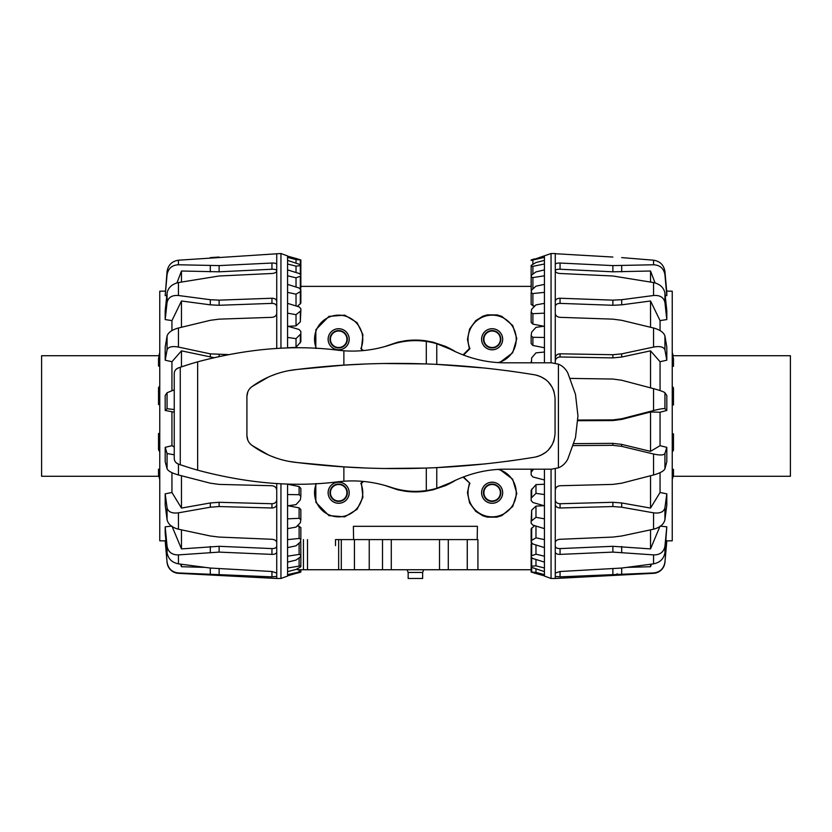 <?xml version="1.0" encoding="UTF-8"?>
<svg xmlns="http://www.w3.org/2000/svg" width="832" height="832" viewBox="0 0 832 832"><rect width="100%" height="100%" fill="white"/><g stroke="black" fill="none" stroke-linecap="round" stroke-linejoin="round"><path stroke-width="1.25" d="M362.804 481.385L360.859 483.319A24.118 24.118 0 0 1 329.243 514.935A24.118 24.118 0 0 1 316.347 483.579M363.438 481.447L361.452 483.444L362.939 497.255L357.094 509.319L344.77 516.849L328.952 515.622L315.858 502.33L315.796 483.61M463.507 476.902L469.934 483.319A24.118 24.118 0 0 0 501.55 514.935A24.118 24.118 0 0 0 498.295 469.425M469.934 483.319L463.029 477.079M499.585 469.342L512.668 479.201L516.797 493.438L512.72 506.511L501.842 515.622L496.881 517.15L487.386 517.15L482.924 515.83L475.706 511.337L469.591 502.934L467.459 492.742L469.342 483.444M362.804 350.615L360.859 348.681A24.118 24.118 0 0 0 329.243 317.065A24.118 24.118 0 0 0 316.347 348.421M360.859 348.681L363.438 350.553M315.796 348.39L315.858 329.67L328.952 316.378L344.77 315.151L357.094 322.681L362.939 334.745L361.452 348.556M463.507 355.098L469.934 348.681A24.118 24.118 0 0 1 501.55 317.065A24.118 24.118 0 0 1 498.295 362.575M463.029 354.921L469.342 348.556L467.459 339.258L469.591 329.066L475.706 320.663L482.924 316.17L487.386 314.85L497.328 314.933L501.842 316.378L512.71 325.468L516.797 338.582L512.668 352.789L499.585 362.658M330.429 339.258A8.237 8.237 0 0 0 338.666 347.506A8.237 8.237 0 0 0 346.902 339.258A8.237 8.237 0 0 0 338.666 331.022A8.237 8.237 0 0 0 330.429 339.258M329.961 339.258A8.705 8.705 0 0 0 338.666 347.963A8.705 8.705 0 0 0 347.36 339.258A8.705 8.705 0 0 0 338.666 330.564A8.705 8.705 0 0 0 329.961 339.258M328.151 339.258A10.504 10.504 0 0 0 338.666 349.773A10.504 10.504 0 0 0 349.17 339.258A10.504 10.504 0 0 0 338.666 328.754A10.504 10.504 0 0 0 328.151 339.258M349.211 339.258A10.546 10.546 0 0 1 338.666 349.814A10.546 10.546 0 0 1 328.11 339.258A10.546 10.546 0 0 1 338.666 328.713A10.546 10.546 0 0 1 349.211 339.258M483.902 339.258A8.237 8.237 0 0 1 492.138 331.022A8.237 8.237 0 0 1 500.375 339.258A8.237 8.237 0 0 1 492.138 347.506A8.237 8.237 0 0 1 483.902 339.258M500.833 339.258A8.705 8.705 0 0 0 492.138 330.564A8.705 8.705 0 0 0 483.434 339.258A8.705 8.705 0 0 0 492.138 347.963A8.705 8.705 0 0 0 500.833 339.258M481.624 339.258A10.504 10.504 0 0 1 492.138 328.754A10.504 10.504 0 0 1 502.642 339.258A10.504 10.504 0 0 1 492.138 349.773A10.504 10.504 0 0 1 481.624 339.258M481.582 339.258A10.546 10.546 0 0 1 492.138 328.713A10.546 10.546 0 0 1 502.684 339.258A10.546 10.546 0 0 1 492.138 349.814A10.546 10.546 0 0 1 481.582 339.258M346.902 492.742A8.237 8.237 0 0 1 338.666 500.978A8.237 8.237 0 0 1 330.429 492.742A8.237 8.237 0 0 1 338.666 484.494A8.237 8.237 0 0 1 346.902 492.742M329.961 492.742A8.705 8.705 0 0 0 338.666 501.436A8.705 8.705 0 0 0 347.36 492.742A8.705 8.705 0 0 0 338.666 484.037A8.705 8.705 0 0 0 329.961 492.742M349.17 492.742A10.504 10.504 0 0 1 338.666 503.246A10.504 10.504 0 0 1 328.151 492.742A10.504 10.504 0 0 1 338.666 482.227A10.504 10.504 0 0 1 349.17 492.742M349.211 492.742A10.546 10.546 0 0 1 338.666 503.287A10.546 10.546 0 0 1 328.11 492.742A10.546 10.546 0 0 1 338.666 482.186A10.546 10.546 0 0 1 349.211 492.742M500.375 492.742A8.237 8.237 0 0 0 492.138 484.494A8.237 8.237 0 0 0 483.902 492.742A8.237 8.237 0 0 0 492.138 500.978A8.237 8.237 0 0 0 500.375 492.742M483.434 492.742A8.705 8.705 0 0 1 492.138 484.037A8.705 8.705 0 0 1 500.833 492.742A8.705 8.705 0 0 1 492.138 501.436A8.705 8.705 0 0 1 483.434 492.742M502.642 492.742A10.504 10.504 0 0 0 492.138 482.227A10.504 10.504 0 0 0 481.624 492.742A10.504 10.504 0 0 0 492.138 503.246A10.504 10.504 0 0 0 502.642 492.742M481.582 492.742A10.546 10.546 0 0 1 492.138 482.186A10.546 10.546 0 0 1 502.684 492.742A10.546 10.546 0 0 1 492.138 503.287A10.546 10.546 0 0 1 481.582 492.742M456.248 479.898L446.056 485.41L433.098 489.809L425.381 491.254A75.91 75.91 0 0 1 405.413 491.254L397.696 489.809L384.54 485.316M485.784 463.861L436.769 467.626L436.769 488.27A75.358 75.358 0 0 0 445.546 485.066L445.962 485.347A75.785 75.785 0 0 0 455.853 480.085M433.638 489.122L433.212 489.663A75.785 75.785 0 0 1 397.582 489.663L397.582 489.216M176.02 369.366L178.287 367.952C175.739 368.992 174.387 370.895 174.242 373.641L174.242 458.359C174.387 461.105 175.739 463.008 178.287 464.048L180.263 464.734A362.471 362.471 0 0 0 197.642 470.163C247.832 483.548 294.798 487.406 338.541 481.718L343.876 481.218C359.632 480.085 375.388 482.123 391.134 487.344A75.358 75.358 0 0 0 397.155 489.122L397.582 489.663M408.158 572.447L408.158 578.479L422.635 578.479L422.635 572.447L408.158 572.447L407.118 569.743M335.514 545.626L335.514 539.594L353.6 539.594L353.371 526.323L477.422 526.323L477.194 539.594L439.514 539.594L448.292 539.594L448.292 569.743L341.297 569.743L341.297 539.594M384.738 346.59L397.696 342.191L405.413 340.746A75.91 75.91 0 0 1 425.381 340.746L433.098 342.191L446.056 346.59L456.248 352.102M382.512 569.743L382.512 539.594L391.279 539.594L353.6 539.594M397.582 342.784L397.582 342.337A75.785 75.785 0 0 1 433.212 342.337L433.212 342.774M455.853 351.915A75.785 75.785 0 0 0 445.962 346.653L445.962 347.11M385.216 363.522L426.296 363.938L426.296 341.432A75.358 75.358 0 0 1 445.546 346.934L445.962 346.653M397.155 342.888L397.582 342.337M469.934 348.681L469.342 348.556M433.638 342.878L433.212 342.337M360.859 483.319L361.452 483.444M391.279 569.743L391.279 539.594L439.514 539.594L439.514 569.743M531.149 569.743L448.292 569.743M477.194 539.594L477.922 539.594L477.922 569.743M340.444 569.743L297.346 569.743L297.346 568.755M335.514 539.594L338.655 539.594L338.655 569.743M354.432 539.594L354.432 569.743L354.432 539.594M276.734 576.41L276.734 578.479L178.454 573.331A12.054 12.054 0 0 1 167.066 562.338L167.066 562.12C168.22 568.672 172.016 572.281 178.454 572.946L271.95 576.857L276.734 576.41L276.734 483.506M167.066 562.338L165.194 540.894L167.066 562.12M276.734 578.479L280.946 578.479L280.946 483.725M280.946 578.479L287.581 576.066L287.581 483.964M174.242 412.162L165.194 410.467L165.194 395.47L167.066 392.746L174.242 389.834M276.734 490.183C276.463 487.562 274.872 486.075 271.95 485.732L219.118 484.401L210.298 483.184L178.454 474.968C172.016 473.158 168.22 471.099 167.066 468.79L165.194 461.687L165.194 447.356L171.943 445.671L171.943 412.225M165.194 540.894L159.765 540.8L159.765 291.2L165.318 291.106M171.943 390.572L171.943 361.722L165.194 360.194L165.194 347.142L167.066 335.982C168.22 332.457 172.016 329.784 178.454 327.995L210.298 320.32L219.118 319.145L271.95 317.335C274.872 316.992 276.463 315.682 276.734 313.383L276.734 301.434C276.463 299.385 274.872 298.324 271.95 298.241L219.118 300.144L210.298 299.707L178.454 295.506C172.016 295.048 168.22 297.388 167.066 302.505L165.194 319.571L165.194 310.71L167.066 293.072C168.22 287.591 172.016 284.086 178.454 282.558L219.118 275.995L271.95 273.489C274.872 273.198 276.463 272.376 276.734 271.014L276.734 264.482C276.463 263.453 274.872 262.974 271.95 263.037L219.118 265.595L178.454 264.774C172.016 265.075 168.22 268.403 167.066 274.747L165.194 295.62L167.066 271.409C168.22 264.94 172.016 261.196 178.454 260.198L280.946 253.521L280.946 348.275M171.943 330.585L171.943 320.611L165.194 319.571M166.785 295.714L165.194 295.62M276.734 573.061L271.95 571.511L210.298 568.048L178.454 563.857C172.016 562.557 168.22 558.854 167.066 552.75L165.194 532.958L165.194 526.822L167.066 546.218C168.22 552.084 172.016 554.975 178.454 554.892L219.118 552.105L271.95 554.393C274.872 554.372 276.463 553.582 276.734 552.011M300.851 279.687L300.851 280.488M300.331 290.014L300.851 276.026L296.026 277.815L287.581 275.798L287.581 269.88L299.104 273.489L300.851 274.789L300.851 276.026M297.367 306.353L300.851 303.15L300.851 291.273L296.026 294.174L287.581 292.365L287.581 284.378L299.104 288.007L300.851 289.598L300.851 291.273M287.581 556.202L299.104 554.414L300.851 554.965L300.778 541.403M288.163 326.331L296.026 325.874L300.331 321.859L300.851 310.773L296.026 314.683L287.581 313.154L287.581 303.358L299.104 306.894L300.851 308.703L300.851 310.773M287.581 539.635L299.104 538.45L300.851 539.365L300.851 527.488L297.378 525.762M287.581 347.766L296.026 347.381L300.851 341.692L300.851 333.861L296.026 338.634L287.581 337.449L287.581 326.165L299.104 329.482L300.851 331.469L300.851 333.861M287.581 518.846L299.104 518.315L300.851 519.563L300.851 509.538L299.104 507.863L288.174 505.752M287.581 494.551L299.104 494.697L300.851 496.236L300.851 488.405L299.104 486.533L287.581 484.234M297.554 258.898L287.581 256.142L300.851 259.938L296.026 259.615L287.581 257.369L287.581 255.934L280.946 253.521M297.554 573.102L300.851 572.062L300.851 569.743L300.331 572.125L287.581 575.858M300.851 265.543L296.026 266.167L287.581 263.994L287.581 260.364L300.851 264.794L300.851 279.854M287.581 574.631L300.851 571.594M287.581 568.006L300.851 565.833L300.331 567.122L296.026 569.462L287.581 571.636M300.851 554.965L300.331 556.972L296.026 560.092L287.581 562.12M300.851 539.365L300.331 542.017L296.026 545.813L287.581 547.622M300.851 519.563L300.331 522.766L296.026 527.124L287.581 528.642M300.851 496.236L300.331 499.886L296.026 504.639L287.581 505.835M287.581 260.364L287.581 257.369M287.581 269.88L287.581 263.994M287.581 284.378L287.581 275.798M287.581 303.358L287.581 292.365M287.581 326.165L287.581 313.154M287.581 348.036L287.581 337.449M300.851 551.512L300.851 565.833M300.851 274.997L300.851 260.177M300.851 274.945L300.851 260.125M531.149 274.789L531.149 286.374L300.851 286.374L300.851 275.766M300.851 288.111L300.851 259.938M300.851 279.105L300.851 264.794M300.851 275.226L300.851 260.406M300.851 552.313L300.851 566.623M296.026 262.891L296.026 259.615M296.026 272.522L296.026 266.167M296.026 287.04L296.026 277.815M296.026 305.947L296.026 294.174M296.026 325.874L296.026 314.683M296.026 347.381L296.026 338.634M276.734 542.568C276.463 540.696 274.872 539.604 271.95 539.282L219.118 537.077L210.298 535.985L178.454 529.204C172.016 527.498 168.22 524.347 167.066 519.74L165.194 505.024L165.194 493.823L167.066 507.811C168.22 511.961 172.016 513.635 178.454 512.834L210.298 507.208L219.118 506.542L271.95 507.988C274.872 507.832 276.463 506.542 276.734 504.098M165.194 447.356L167.066 453.523L174.242 454.792M174.242 409.542L167.066 408.71L165.194 410.467M227.999 354.567L210.298 353.86L178.454 347.069C172.016 345.935 168.22 346.882 167.066 349.898L165.194 360.194M276.734 348.494L276.734 313.383M276.734 301.434L276.734 271.014M276.734 264.482L276.734 253.718M219.118 257.046L210.298 257.608M276.734 270.722C276.463 269.682 274.872 269.194 271.95 269.246L219.118 271.804L181.47 271.014L176.935 282.922M276.734 306.602C276.463 304.533 274.872 303.462 271.95 303.378L219.118 305.282L210.298 304.834L181.47 300.997L171.943 320.611M213.793 357.625L181.47 350.854L171.943 361.722M165.194 540.665L165.922 540.665M165.194 526.822L171.527 526.146M165.194 493.823L171.943 492.502L171.943 472.659M181.47 282.006L181.47 271.014M181.47 327.257L181.47 300.997M181.47 366.86L181.47 350.854M171.943 445.671L174.242 447.044M171.943 492.502L181.47 508.082L210.298 502.965L219.118 502.299L271.95 503.734C274.872 503.589 276.463 502.278 276.734 499.834M181.47 508.082L181.47 475.758M171.943 526.105L181.47 548.902L219.118 546.302L271.95 548.59C274.872 548.569 276.463 547.768 276.734 546.187M181.47 548.902L181.47 529.859M180.523 564.138L181.47 566.727L181.47 564.273M181.47 566.727L204.859 567.362M555.266 468.79L555.266 578.479L653.546 573.331A12.054 12.054 0 0 0 664.934 562.338L666.806 540.894L666.078 540.665M617.583 573.934L616.907 573.955M551.054 469.175L551.054 578.479L555.266 578.479M544.419 469.175L544.419 576.066L551.054 578.479M570.326 378.404L612.882 379.038L621.702 380.245L653.546 388.648C659.984 390.395 663.78 391.758 664.934 392.746L666.806 395.47L666.806 410.467L660.057 412.225L650.53 411.986L650.53 451.35L660.057 445.671L666.806 447.356L666.806 461.687L664.934 468.79C663.78 471.099 659.984 473.158 653.546 474.968L621.702 483.184L612.882 484.401L560.05 485.732C557.128 486.075 555.537 487.562 555.266 490.183M650.53 411.986L621.702 419.422L612.882 420.566L577.834 420.711M660.057 412.225L660.057 445.671M666.682 291.106L672.235 291.2L672.235 540.8L666.806 540.894M621.702 257.608L653.546 260.198C659.984 261.196 663.78 264.94 664.934 271.409L666.806 292.49L666.806 295.62L665.215 295.714M544.419 256.142L544.419 257.369L531.149 260.406L551.054 253.521L555.266 253.521L555.266 271.014C555.537 272.376 557.128 273.198 560.05 273.489L612.882 275.995L653.546 282.558C659.984 284.086 663.78 287.591 664.934 293.072L666.806 310.71L666.806 319.571L660.057 320.611L660.057 330.585M555.266 271.014L555.266 313.383C555.537 315.682 557.128 316.992 560.05 317.335L612.882 319.145L621.702 320.32L653.546 327.995C659.984 329.784 663.78 332.457 664.934 335.982L666.806 347.142L666.806 360.194L660.057 361.722L660.057 390.572M531.149 335.764L531.669 332.114L535.974 327.361L544.419 326.165L544.419 337.449L532.896 337.303L531.149 335.764L531.149 343.595L532.896 345.467L544.419 347.766M531.149 312.437L531.669 309.234L535.974 304.876L544.419 303.358L544.419 313.154L532.896 313.685L531.149 312.437L531.149 322.462L532.896 324.137L543.826 326.248M544.419 484.234L535.974 484.619L531.149 490.308L531.149 498.139L535.974 493.366L544.419 494.551M531.149 292.635L531.669 289.983L535.974 286.187L544.419 284.378L544.419 292.365L532.896 293.55L531.149 292.635L531.149 304.512L534.622 306.238M543.837 505.669L535.974 506.126L531.669 510.141L531.149 521.227L535.974 517.317L544.419 518.846M531.149 277.035L531.669 275.028L535.974 271.908L544.419 269.88L544.419 275.798L532.896 277.586L531.149 277.035L531.222 290.597M534.633 525.647L531.149 528.85L531.149 540.727L535.974 537.826L544.419 539.635M531.669 541.986L531.149 555.974L535.974 554.185L544.419 556.202M531.461 362.825L531.669 357.854L535.974 352.862L544.419 352.04L544.419 362.825M544.419 479.96L532.896 476.975L531.149 474.885L531.149 472.264L533.551 469.175M544.419 505.835L532.896 502.518L531.149 500.531L531.149 498.139M544.419 528.642L532.896 525.106L531.149 523.297L531.149 521.227M544.419 547.622L532.896 543.993L531.149 542.402L531.149 540.727M531.149 265.377L535.974 262.538L544.419 260.364L544.419 263.994L532.896 266.334L531.149 266.167L531.149 265.377M544.419 562.12L532.896 558.511L531.149 557.211L531.149 555.974M544.419 571.636L531.149 567.206L531.669 566.207L535.974 565.833L544.419 568.006M534.446 258.898L531.149 259.938M534.446 573.102L544.419 575.858L531.149 572.062L535.974 572.385L544.419 574.631M544.419 337.449L544.419 352.04M544.419 313.154L544.419 326.165M544.419 292.365L544.419 303.358M544.419 275.798L544.419 284.378M544.419 263.994L544.419 269.88M544.419 257.369L544.419 260.364M531.149 543.889L531.149 557.211M531.149 280.488L531.149 266.167M531.149 362.825L531.149 361.816M531.149 469.175L531.149 472.264M531.149 552.146L531.149 566.457M531.149 557.003L531.149 571.823M535.974 569.109L535.974 572.385M535.974 559.478L535.974 565.833M535.974 544.96L535.974 554.185M535.974 526.053L535.974 537.826M535.974 506.126L535.974 517.317M535.974 484.619L535.974 493.366M555.266 552.011C555.537 553.582 557.128 554.372 560.05 554.393L612.882 552.105L653.546 554.892C659.984 554.975 663.78 552.084 664.934 546.218L666.806 526.822L664.934 552.75C663.78 558.854 659.984 562.557 653.546 563.857L621.702 568.048L560.05 571.511L555.266 573.061M555.266 504.098C555.537 506.542 557.128 507.832 560.05 507.988L612.882 506.542L621.702 507.208L653.546 512.834C659.984 513.635 663.78 511.961 664.934 507.811L666.806 493.823L666.806 505.024L664.934 519.74C663.78 524.347 659.984 527.498 653.546 529.204L621.702 535.985L612.882 537.077L560.05 539.282C557.128 539.604 555.537 540.696 555.266 542.568M573.3 445.598L612.882 445.328L621.702 446.358L653.546 454.022C659.984 455.426 663.78 455.25 664.934 453.523L666.806 447.356M666.806 410.467L664.934 408.71C663.78 408.325 659.984 408.938 653.546 410.55L621.702 418.756L612.882 419.9L577.866 420.046M666.806 360.194L664.934 349.898C663.78 346.882 659.984 345.935 653.546 347.069L621.702 353.86L612.882 354.723L560.05 353.808C557.128 354.016 555.537 355.482 555.266 358.207L555.266 363.21M666.806 319.571L664.934 302.505C663.78 297.388 659.984 295.048 653.546 295.506L621.702 299.707L612.882 300.144L560.05 298.241C557.128 298.324 555.537 299.385 555.266 301.434M666.806 295.62L664.934 274.747C663.78 268.403 659.984 265.075 653.546 264.774L612.882 265.595L560.05 263.037C557.128 262.974 555.537 263.453 555.266 264.482M555.266 313.383L555.266 358.207M555.266 253.718L612.882 257.046M573.914 443.633L612.882 443.362L621.702 444.392L650.53 451.35M555.266 499.834C555.537 502.278 557.128 503.589 560.05 503.734L612.882 502.299L621.702 502.965L650.53 508.082L660.057 492.502L666.806 493.823M555.266 546.187C555.537 547.768 557.128 548.569 560.05 548.59L612.882 546.302L650.53 548.902L660.057 526.105M660.473 526.146L666.806 526.822M660.057 472.659L660.057 492.502M650.53 564.273L650.53 566.727L651.477 564.138M627.141 567.362L650.53 566.727M650.53 529.859L650.53 548.902M650.53 475.758L650.53 508.082M660.057 361.722L650.53 350.854L621.702 357.032L612.882 357.895L560.05 356.98C557.128 357.198 555.537 358.665 555.266 361.4M650.53 350.854L650.53 387.847M660.057 320.611L650.53 300.997L621.702 304.834L612.882 305.282L560.05 303.378C557.128 303.462 555.537 304.533 555.266 306.602M650.53 300.997L650.53 327.257M655.065 282.922L650.53 271.014L612.882 271.804L560.05 269.246C557.128 269.194 555.537 269.682 555.266 270.722M650.53 271.014L650.53 282.006M551.054 253.521L551.054 362.825M555.266 576.41L560.05 576.857L653.546 572.946C659.984 572.281 663.78 568.672 664.934 562.12L666.806 540.665M159.765 479.544L158.527 475.197L158.527 469.154L159.765 469.154M159.765 451.786L158.527 449.8L158.527 433.472L159.765 433.472M159.765 404.602L158.527 404.602L158.527 387.546L159.765 386.006M159.765 366.07L158.527 366.07L158.527 358.301L159.765 354.13M158.839 476.289L41.6 476.289L41.6 355.711L159.297 355.711M159.765 403.052L158.527 404.602M158.527 433.472L159.765 435.448M158.527 469.154L159.765 473.502M159.765 352.456L158.839 355.711M159.765 361.91L158.527 366.07M672.235 354.255L673.473 358.405L673.473 366.288L672.235 366.288M672.235 386.37L673.473 387.878L673.473 404.966L672.235 404.966M672.235 433.826L673.473 433.826L673.473 450.112L672.235 452.119M672.235 469.331L673.473 469.331L673.473 475.27L672.235 479.627M672.662 355.711L790.4 355.711L790.4 476.289L673.182 476.289M672.235 435.833L673.473 433.826M673.473 404.966L672.235 403.447M673.473 366.288L672.235 362.138M673.182 355.711L672.235 352.373M672.235 473.689L673.473 469.331M391.134 487.344C402.761 491.223 414.482 492.294 426.296 490.568A75.358 75.358 0 0 0 436.769 488.27L450.226 482.83C468.322 473.626 486.897 469.071 505.96 469.175L551.574 469.175L558.407 467.834C562.338 466.263 565.458 463.382 567.746 459.191L575.494 437.642L577.959 416L575.494 394.358L567.746 372.809C565.458 368.618 562.338 365.737 558.407 364.166L551.574 362.825L505.96 362.825C486.897 362.929 468.322 358.374 450.226 349.17L436.769 343.73L436.769 364.374L485.774 368.139M426.296 341.432C414.482 339.706 402.761 340.777 391.134 344.656C375.388 349.877 359.632 351.915 343.876 350.782L338.541 350.282C294.798 344.594 247.832 348.452 197.642 361.837A362.471 362.471 0 0 0 180.263 367.266L187.543 364.874M288.434 370.708L297.201 369.45C280.602 371.082 265.491 376.834 251.857 386.682L268.528 376.99M270.972 375.939L276.37 373.911M249.694 388.71L251.857 386.682C248.695 389.095 247.052 392.34 246.917 396.406L247.811 391.862M247.811 440.138L246.917 435.594C247.052 439.66 248.695 442.905 251.857 445.318L249.704 443.29M268.518 455.01L251.857 445.318C265.491 455.166 280.602 460.918 297.201 462.55L288.413 461.292M276.557 458.151L270.972 456.061M363.636 467.886L343.876 466.856L297.201 462.55C375.617 472.118 454.854 470.319 534.914 457.142C547.383 454.147 554.091 446.222 555.058 433.358L555.058 398.642C554.091 385.778 547.383 377.853 534.914 374.858C454.854 361.681 375.617 359.882 297.201 369.45L343.876 365.144L363.636 364.114M436.769 467.626A835.692 835.692 0 0 1 426.296 468.062L385.216 468.478M515.102 460.21L507.686 461.23M507.686 370.77L515.102 371.79M426.296 363.938A835.692 835.692 0 0 1 436.769 364.374M534.914 374.858L538.169 375.638M540.301 376.418L546.198 379.974M548.288 381.888L552.115 387.119M553.259 389.511L554.195 392.288M554.195 439.712L553.259 442.489M552.115 444.881L548.288 450.112M546.198 452.026L540.301 455.582M538.158 456.373L534.914 457.142M246.917 435.594L246.917 396.406M426.296 490.568L426.296 468.062M187.543 467.126L180.263 464.734L180.263 367.266L178.287 367.952M178.287 464.048L176.02 462.634M467.262 539.594L467.262 569.743M303.43 539.594L303.43 569.743M307.507 539.594L307.507 569.743M369.242 539.594L369.242 569.743M178.454 563.857L178.454 554.892M167.066 552.75L167.066 546.218M299.104 486.533L299.104 494.697M300.331 342.898L300.331 334.963M299.104 507.863L299.104 518.315M300.331 321.859L300.331 311.709M299.104 526.074L299.104 538.45M300.331 304.023L300.331 292.011M299.104 543.109L299.104 554.414M300.331 288.673L300.331 276.526M299.104 557.877L299.104 565.666M300.331 274.071L300.331 265.793M299.104 569.743L299.104 571.823M300.331 264.306L300.331 260.177M167.066 519.74L167.066 507.811M167.066 468.79L167.066 453.523M167.066 408.71L167.066 392.746M167.066 349.898L167.066 335.982M167.066 302.505L167.066 293.072M167.066 274.747L167.066 271.409M178.454 529.204L178.454 512.834M178.454 474.968L178.454 464.11M178.454 347.069L178.454 327.995M178.454 295.506L178.454 282.558M178.454 264.774L178.454 260.198M271.95 269.246L271.95 263.037M219.118 271.804L219.118 265.595M210.298 271.866L210.298 265.658M271.95 303.378L271.95 298.241M219.118 305.282L219.118 300.144M210.298 304.834L210.298 299.707M219.118 356.408L219.118 354.723M210.298 357.032L210.298 353.86M271.95 503.734L271.95 507.988M219.118 502.299L219.118 506.542M210.298 502.965L210.298 507.208M271.95 548.59L271.95 554.393M219.118 546.302L219.118 552.105M210.298 546.499L210.298 552.302M210.298 568.048L210.298 573.82M219.118 568.818L219.118 574.132M271.95 571.511L271.95 576.857M532.896 264.191L532.896 260.177M532.896 274.123L532.896 266.334M532.896 288.891L532.896 277.586M532.896 305.926L532.896 293.55M532.896 324.137L532.896 313.685M532.896 345.467L532.896 337.303M531.669 567.694L531.669 571.823M531.669 557.929L531.669 566.207M531.669 543.327L531.669 555.474M531.669 527.977L531.669 539.989M531.669 510.141L531.669 520.291M531.669 489.102L531.669 497.037M531.669 469.175L531.669 471.016M664.934 546.218L664.934 552.75M664.934 507.811L664.934 519.74M664.934 453.523L664.934 468.79M664.934 392.746L664.934 408.71M664.934 335.982L664.934 349.898M664.934 293.072L664.934 302.505M664.934 271.409L664.934 274.747M653.546 554.892L653.546 563.857M653.546 512.834L653.546 529.204M653.546 454.022L653.546 474.968M653.546 388.648L653.546 410.55M653.546 327.995L653.546 347.069M653.546 282.558L653.546 295.506M653.546 260.198L653.546 264.774M612.882 443.362L612.882 445.328M560.05 503.734L560.05 507.988M621.702 444.392L621.702 446.358M612.882 502.299L612.882 506.542M560.05 548.59L560.05 554.393M621.702 502.965L621.702 507.208M612.882 546.302L612.882 552.105M621.702 546.499L621.702 552.302M612.882 420.566L612.882 419.9M621.702 419.422L621.702 418.756M560.05 356.98L560.05 353.808M612.882 357.895L612.882 354.723M621.702 357.032L621.702 353.86M560.05 303.378L560.05 298.241M612.882 305.282L612.882 300.144M621.702 304.834L621.702 299.707M560.05 269.246L560.05 263.037M612.882 271.804L612.882 265.595M621.702 271.866L621.702 265.658M621.702 568.048L621.702 573.82M612.882 568.818L612.882 574.132M560.05 571.511L560.05 576.857M558.407 364.166L558.407 467.834M343.876 466.856L343.876 481.218M343.876 350.782L343.876 365.144M197.642 361.837L197.642 470.163M422.635 572.447L423.675 569.743"/></g></svg>
